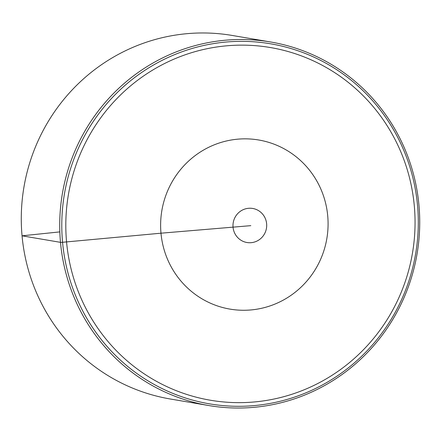 <?xml version="1.0" encoding="UTF-8"?>
<svg xmlns="http://www.w3.org/2000/svg" width="441" height="441" viewBox="0 0 441 441"><rect width="100%" height="100%" fill="white"/><g stroke="black" fill="none" stroke-linecap="round" stroke-linejoin="round"><path stroke-width="0.66" d="M418.95 205.186A184.388 179.878 -80.4 0 1 208.825 405.549A184.388 179.878 -80.4 0 1 60.489 242.346A184.388 179.878 -80.4 0 1 270.609 41.983A184.388 179.878 -80.4 0 1 418.95 205.186M208.825 405.549L170.391 399.017A184.388 179.878 -80.4 0 1 22.05 235.814A184.388 179.878 -80.4 0 1 232.175 35.451L270.609 41.983M59.827 231.894L22.05 235.814L60.968 242.429L160.982 233.195L250.824 225.654M417.533 205.423A182.596 178.131 99.6 0 0 136.991 75.797A182.596 178.131 99.6 0 0 165.607 390.241A182.596 178.131 99.6 0 0 417.533 205.423M414.303 205.864A178.875 174.498 -80.4 0 1 167.508 386.917A178.875 174.498 -80.4 0 1 139.477 78.884A178.875 174.498 -80.4 0 1 414.303 205.864M251.398 242.655A17.265 16.846 -80.4 0 1 233.052 227.225A17.265 16.846 -80.4 0 1 248.277 208.317A17.265 16.846 -80.4 0 1 266.623 223.747A17.265 16.846 -80.4 0 1 251.398 242.655M160.982 233.195A85.769 83.674 -80.4 0 1 236.591 139.279A85.769 83.674 -80.4 0 1 327.724 215.914A85.769 83.674 -80.4 0 1 252.114 309.83A85.769 83.674 -80.4 0 1 160.982 233.195"/></g></svg>
